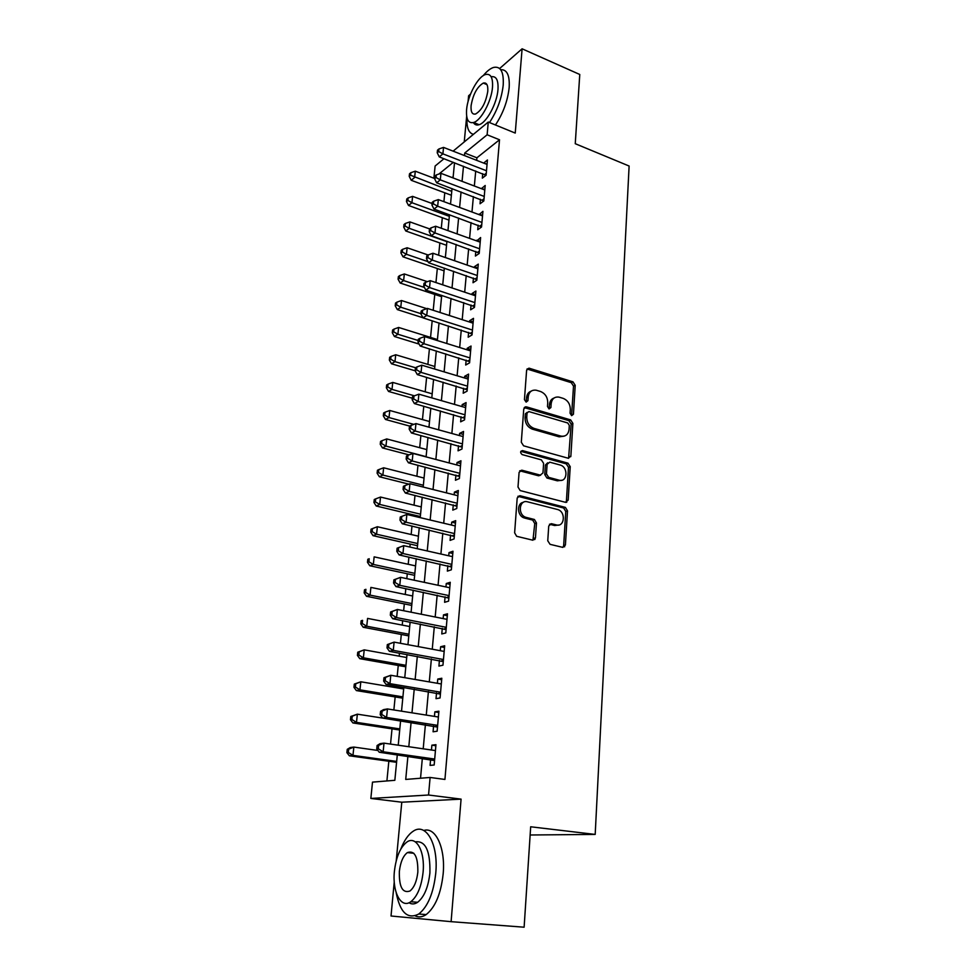 <?xml version="1.0" encoding="UTF-8"?>
<svg xmlns="http://www.w3.org/2000/svg" width="976" height="976" viewBox="0 0 976 976"><rect width="100%" height="100%" fill="white"/><g stroke="black" fill="none" stroke-linecap="round" stroke-linejoin="round"><path stroke-width="1.46" d="M571.643 415.642L573.437 414.227L575.218 385.3L572.997 381.86L529.041 368.172L526.613 370.209L524.441 399.623L526.149 402.124L527.943 400.672L528.223 396.842C529.004 391.876 531.664 389.668 536.214 390.217L540.484 391.486C545.218 393.462 547.634 397.195 547.743 402.685L547.487 406.492L549.061 408.944L550.915 407.517L551.159 403.71C551.904 398.781 554.514 396.573 558.98 397.122L563.152 398.367C567.8 400.306 570.179 404.003 570.313 409.456L570.069 413.226L571.643 415.642M571.582 415.63L573.51 386.118L571.302 382.677L527.016 368.989M526.125 402.124L526.564 397.659L528.223 396.842M549.073 408.944L549.476 404.515L551.159 403.71M547.756 540.789L550.086 544.34L562.737 547.365L565.409 545.035L567.507 510.851L565.409 507.398L519.976 495.723L517.195 497.98L514.633 532.811L516.658 536.3L532.701 540.167L535.458 537.825L536.483 522.965L534.409 519.488L525.71 517.268C517.39 514.572 519.244 499.273 527.54 501.823L557.882 509.594C566.043 512.034 564.567 527.345 556.369 524.929L551.428 523.697L548.732 525.991L547.756 540.789M394.243 881.901L391.022 916L451.107 921.673L524.124 927.2L530.676 826.782L595.189 834.419L629.117 166.03L575.254 143.704L579.768 74.481L522.099 48.8L515.243 133.078L488.256 122.049L487.134 134.786L499.517 139.775L444.934 779.446L430.111 777.457L428.549 795.013L370.843 798.441L372.503 782.118L394.841 780.312L397.305 754.79M451.107 921.673L461.075 799.124L428.549 795.013M568.264 458.244L570.862 456.121L572.875 423.364L570.643 419.9L526.467 406.858L523.758 408.92L521.306 442.262L523.6 445.812L568.264 458.244M570.228 466.638L568.166 500.102L565.531 502.323L520.171 490.562L518 487.036L519.086 472.384L521.843 470.188L540.277 475.117L542.973 472.933L543.62 463.38L541.375 459.867L522.172 454.596C520.025 452.608 520.135 451.278 522.502 450.595L567.959 463.161L570.228 466.638L568.496 467.321L566.434 500.737L568.166 500.102M522.099 48.8L499.639 68.515M470.554 94.05L468.614 95.758L468.065 101.602M482.73 173.691L482.327 178.132L486.097 175.241L487.439 159.979L483.669 163.09M480.448 199.25L480.046 203.764L483.84 200.958L485.194 185.489L481.388 188.685M478.142 225.163L477.74 229.738L481.534 227.018L482.925 211.341L479.082 214.635M475.812 251.418L475.397 256.054L479.216 253.443L480.607 237.546L476.739 240.938M473.445 278.038L473.018 282.735L476.849 280.234L478.277 264.118L474.446 266.68L474.373 267.595M471.042 305.024L470.615 309.795L474.458 307.379L475.898 291.043L472.067 293.52L471.969 294.618M468.602 332.389L468.175 337.22L472.042 334.914L473.494 318.347L469.639 320.714L469.529 322.019M466.138 360.132L465.698 365.024L469.578 362.84L471.054 346.041L467.187 348.298L467.053 349.811M463.637 388.265L463.197 393.218L467.089 391.156L468.59 374.113L464.698 376.26L464.552 377.993M461.099 416.789L460.648 421.827L464.564 419.863L466.077 402.588L462.173 404.613L462.002 406.565M458.525 445.727L458.061 450.827L461.99 448.997L463.539 431.465L459.623 433.381L459.428 435.552M455.914 475.068L455.45 480.253L459.391 478.545L460.953 460.77L457.024 462.551L456.805 464.966M453.267 504.848L452.791 510.106L456.756 508.52L458.342 490.489L454.389 492.136L454.157 494.795M564.689 546.804L563.469 546.511M534.714 539.606L533.543 539.325M450.57 535.055L450.095 540.387L454.072 538.935L455.682 520.635L451.717 522.16L451.461 525.064M447.85 565.702L447.362 571.119L451.351 569.801L452.986 551.233L449.009 552.623L448.728 555.783M445.08 596.812L444.592 602.302L448.594 601.131L450.253 582.282L446.264 583.526L445.959 586.954M442.274 628.373L441.774 633.949L445.8 632.924L447.484 613.794L443.47 614.904L443.141 618.589M439.42 660.41L438.919 666.071L442.958 665.193L444.666 645.77L440.64 646.734L440.286 650.699M436.528 692.936L436.016 698.67L440.066 697.962L441.811 678.247L437.76 679.052L437.382 683.298M433.588 725.949L433.076 731.78L437.138 731.219L438.907 711.199L434.845 711.858L434.442 716.396M499.517 139.775L476.91 157.795L476.678 160.357M475.715 170.983L474.348 186.013M473.384 196.603L471.981 212.012M471.03 222.565L469.59 238.376M468.639 248.892L467.162 265.094M466.211 275.574L464.698 292.19M463.746 302.621L462.209 319.652M461.258 330.047L459.672 347.517M458.732 357.85L457.11 375.76M456.17 386.057L454.499 404.418M453.572 414.654L451.864 433.478M450.936 443.665L449.18 462.953M448.265 473.092L446.459 492.868M445.544 502.945L443.702 523.221M442.799 533.238L440.908 554.014M440.005 563.969L438.065 585.283M437.163 595.165L435.186 617.003M434.296 626.812L432.258 649.211M431.368 658.946L429.281 681.907M428.403 691.569L426.268 715.103M425.402 724.68L423.206 748.812M422.34 758.315L420.534 778.238M430.611 759.474L430.074 765.391L434.174 765.001L435.955 744.676L431.88 745.164L431.453 750.007M444.775 192.784L443.909 201.654M442.323 217.709L441.286 228.25M439.847 242.951L438.639 255.212M437.321 268.522L435.943 282.564M434.771 294.435L433.21 310.283M432.185 320.775L430.55 337.403M429.416 348.859L427.891 364.414M426.622 377.334L425.194 391.803M423.779 406.223L422.462 419.558M420.888 435.528L419.692 447.703M417.96 465.259L416.886 476.239M414.995 495.418L414.031 505.178M413.092 514.791L412.982 515.914M411.982 526.04L411.152 534.519M410.201 544.083L409.908 547.048M408.92 557.101L408.212 564.274M407.285 573.778L406.809 578.646M405.821 588.638L405.247 594.469M404.32 603.912L403.649 610.732M402.673 620.651L402.234 625.091M401.307 634.473L400.441 643.306M399.477 653.151L399.172 656.165M398.257 665.473L397.183 676.38M396.219 686.152L396.073 687.69M395.158 696.925L393.877 709.967M392.023 728.852L390.522 744.078M388.838 761.243L386.899 780.946M453.169 176.729L452.12 177.571M530.139 834.992L595.189 834.419M461.075 799.124L401.783 802.211L396.256 860.686M401.783 802.211L370.843 798.441M434.625 178.413L433.893 178.144L435.113 166.042L443.97 158.722M466.674 116.266L464.247 141.935M407.907 756.278L405.723 779.434L430.111 777.457M487.134 134.786L464.735 153.025L464.491 155.599M463.49 166.249L462.063 181.341M461.062 191.979L459.598 207.449M458.61 218.038L457.11 233.911M456.121 244.464L454.584 260.738M453.596 271.255L452.022 287.944M451.034 298.424L449.424 315.529M448.435 325.96L446.788 343.503M445.812 353.885L444.117 371.868M443.141 382.214L441.408 400.648M440.432 410.933L438.651 429.843M437.687 440.078L435.869 459.452M434.906 469.639L433.039 489.513M432.087 499.627L430.16 520.001M429.22 530.066L427.244 550.952M426.305 560.944L424.292 582.355M423.352 592.286L421.29 614.233M420.363 624.103L418.24 646.612M417.313 656.397L415.142 679.467M414.227 689.178L411.994 712.846M411.091 722.472L408.81 746.725M453.12 151.146L488.256 122.049M453.315 162.321L438.968 173.996M434.723 177.461L433.893 178.144M398.232 745.2L400.587 720.849L357.362 714.176L356.484 722.362L399.806 728.913M401.526 711.175L403.82 687.433M404.759 677.686L407.004 654.518M407.944 644.697L410.127 622.102M411.091 612.208L413.214 590.175M414.178 580.208L416.252 558.723M417.228 548.695L419.253 527.735M420.229 517.634L422.205 497.199M423.181 487.036L425.109 467.101M426.097 456.89L427.976 437.443M428.964 427.171L430.806 408.212M431.795 397.891L433.588 379.383M434.588 369.013L436.333 350.982M437.333 340.551L439.041 322.958M440.054 312.503L441.713 295.338M442.726 284.833L444.336 268.095M445.361 257.542L446.935 241.231M447.96 230.641L449.497 214.72M450.522 204.106L452.022 188.575M453.059 177.925L454.511 162.785M476.91 157.795L464.735 153.025M483.681 162.931L487.061 164.249M481.424 188.344L484.828 189.637M479.131 214.11L482.559 215.379M476.8 240.218L480.265 241.462M474.446 266.68L477.935 267.9M472.067 293.52L475.58 294.691M469.639 320.714L473.189 321.86M467.187 348.298L470.761 349.408M464.698 376.26L468.309 377.334M462.173 404.613L465.808 405.662M459.623 433.381L463.283 434.381M457.024 462.551L460.709 463.527M454.389 492.136L458.11 493.075M451.717 522.16L455.475 523.063M449.009 552.623L452.791 553.477M446.264 583.526L450.07 584.343M443.47 614.904L447.313 615.673M440.64 646.734L444.519 647.466M437.76 679.052L441.677 679.735M434.845 711.858L438.797 712.492M431.88 745.164L435.857 745.749M554.112 398.001C551.367 398.928 549.83 401.099 549.476 404.515M531.151 391.156C528.455 392.132 526.918 394.304 526.564 397.659M568.593 458.305L571.167 424.121L568.935 420.656L524.234 407.565M569.313 425.402L567.751 422.974L528.858 411.567L527.04 413.031L526.747 417.106C526.833 422.706 529.285 426.475 534.104 428.415L560.883 436.089C565.568 436.809 568.3 434.588 569.069 429.416L569.313 425.402M527.199 412.36L525.381 413.824L527.04 413.031M564.165 436.15L559.175 436.833L532.42 429.172C527.613 427.232 525.173 423.474 525.076 417.887L525.381 413.824M565.787 502.372L566.434 500.737M540.655 475.19L538.569 475.8L519.708 470.798M522.502 450.595L520.83 451.327L566.239 463.844L567.959 463.161L566.275 463.856L568.496 467.321M559.102 480.168C567.446 482.754 568.544 467.15 560.2 465.04L549.769 462.173L547.097 464.332L546.462 473.872L548.658 477.362L559.102 480.168L557.381 480.826L561.566 480.277M547.682 462.795L545.401 465.027L547.097 464.332M557.381 480.826L546.95 478.033L544.754 474.556L545.401 465.027M558.577 525.039L554.636 525.515L549.464 524.246M523.282 502.359C516.597 503.25 517.158 515.718 524.014 517.878L526.43 517.487M532.957 540.216L534.763 523.563L532.689 520.086L524.722 518.097M562.896 547.402L563.664 545.596L565.763 511.461L563.664 508.02L517.89 496.296M434.613 178.474L415.3 171.19L414.629 177.449L411.225 180.292L451.376 195.249M410.567 175.216L410.835 172.703L409.481 173.85L409.212 176.351L410.567 175.216L451.754 191.345M410.835 172.703L415.3 171.19M411.225 180.292L409.212 176.351M486.487 170.776L442.897 153.854L443.543 147.4L487.048 164.407M485.987 175.326L439.249 156.892L442.897 153.854L438.675 151.548L438.932 148.962L437.48 150.194L437.224 152.768L438.675 151.548M437.224 152.768L439.249 156.892M443.543 147.4L438.932 148.962M489.488 122.549C497.126 110.922 501.701 98.43 503.213 85.058C503.897 71.809 500.664 65.941 493.514 67.454C490.257 68.503 486.829 71.236 483.23 75.652M495.442 124.989C503.104 113.411 507.679 100.943 509.167 87.596C509.85 75.347 507.02 69.369 500.7 69.686M485.438 83.094L484.987 83.79M483.303 83.082L483.315 83.07C477.13 86.791 473.055 94.33 471.091 105.701C470.7 111.984 472.201 114.741 475.617 113.997C481.766 110.276 485.816 102.712 487.78 91.293C488.134 85.083 486.634 82.35 483.303 83.082L486.975 84.644M491.16 76.775C496.223 75.835 498.492 80.093 497.98 89.536C497.016 103.48 486.585 122.732 479.094 124.696C476.617 125.477 474.714 124.769 473.384 122.573M492.502 87.218C493.026 77.629 490.708 73.395 485.56 74.505C477.947 76.506 467.663 95.721 466.601 109.58C465.967 119.365 468.321 123.659 473.641 122.488C481.095 120.499 491.514 101.187 492.502 87.218M466.967 117.742C466.516 127.6 468.675 133.126 473.433 134.322M396.171 892.674C400.087 912.584 407.614 919.697 418.777 914.012C427.878 906.655 433.539 893.028 435.76 873.142C438.627 843.935 425.792 821.926 412.982 831.381C408.175 834.651 404.113 840.568 400.782 849.132M415.154 915.842C418.68 917.562 422.364 917.147 426.183 914.585C435.32 907.253 440.981 893.674 443.165 873.849C445.617 847.863 435.528 826.513 423.804 830.491M415.3 841.849C425.512 840.482 430.379 850.84 429.904 872.922C428.293 887.233 424.206 897.017 417.643 902.288C414.629 904.301 411.75 904.447 409.029 902.739M423.084 872.276C425.219 851.279 416.105 835.175 406.821 842.093C400.245 847.253 396.11 856.965 394.414 871.239C392.12 891.771 401.002 909.12 410.823 901.726C417.362 896.444 421.449 886.623 423.084 872.276M399.355 871.422C399.013 886.952 402.527 893.491 409.92 891.027C414.129 887.635 416.776 881.328 417.838 872.093C418.057 856.599 414.556 850.108 407.346 852.609C403.1 855.94 400.441 862.211 399.355 871.422M432.075 203.508L412.604 196.371L411.933 202.715L408.517 205.472L448.972 220.112M407.846 200.458L408.114 197.921L406.76 199.019L406.48 201.556L407.846 200.458L411.933 202.715L449.338 216.33M408.114 197.921L412.604 196.371M408.517 205.472L406.48 201.556M429.599 228.909L409.883 221.894L409.2 228.323L405.784 230.983L446.544 245.305M405.089 226.029L405.369 223.455L404.003 224.529L403.722 227.103L405.089 226.029L409.2 228.323L446.898 241.633M405.369 223.455L409.883 221.894M405.784 230.983L403.722 227.103M428.122 254.992L407.126 247.758L406.431 254.272L403.003 256.834L444.08 270.828M402.295 251.954L402.576 249.344L401.209 250.381L400.929 252.979L402.295 251.954L406.431 254.272L428.037 261.666M402.576 249.344L407.126 247.758M403.003 256.834L400.929 252.979M427.366 281.661L404.332 273.963L403.625 280.563L400.184 283.028L441.579 296.68M399.465 278.221L399.745 275.574L398.379 276.574L398.086 279.209L399.465 278.221L403.625 280.563L424.414 287.456M399.745 275.574L404.332 273.963M400.184 283.028L398.086 279.209M484.23 196.432L440.298 179.865L440.945 173.325L484.804 189.978M483.84 200.946L436.638 182.805L440.298 179.865L436.052 177.522L436.309 174.911L434.857 176.095L434.588 178.706L436.052 177.522M434.588 178.706L436.638 182.805M440.945 173.325L436.309 174.911M481.949 222.43L437.663 206.229L438.322 199.604L482.522 215.903M481.558 226.835L433.991 209.071L437.663 206.229L433.393 203.862L433.649 201.215L432.197 202.361L431.929 205.009L433.393 203.862M431.929 205.009L433.991 209.071M438.322 199.604L433.649 201.215M479.619 248.795L434.991 232.959L435.662 226.237L480.204 242.17M479.24 253.065L431.307 235.704L434.991 232.959L430.684 230.568L430.965 227.884L429.489 228.982L429.22 231.666L430.684 230.568M429.22 231.666L431.307 235.704M435.662 226.237L430.965 227.884M477.264 275.513L432.283 260.067L432.966 253.248L477.862 268.803M476.898 279.661L428.586 262.715L432.283 260.067L427.952 257.64L428.22 254.919L426.756 255.98L426.475 258.701L427.952 257.64M426.475 258.701L428.586 262.715M432.966 253.248L428.22 254.919M426.744 308.672L401.49 300.523L400.782 307.22L397.33 309.587L422.974 317.761M396.585 304.841L396.878 302.17L395.5 303.121L395.219 305.793L396.585 304.841L400.782 307.22L420.9 313.662M396.878 302.17L401.49 300.523M397.33 309.587L395.219 305.793M474.885 302.609L429.538 287.554L430.221 280.649L475.483 295.801M474.531 306.623L425.829 290.092L429.538 287.554L425.17 285.102L425.451 282.332L423.974 283.357L423.694 286.114L425.17 285.102M423.694 286.114L425.829 290.092M430.221 280.649L425.451 282.332M437.431 339.55L398.623 327.448L397.903 334.243L394.438 336.5L419.119 344.089M393.682 331.828L393.975 329.119L392.596 330.034L392.303 332.743L393.682 331.828L397.903 334.243L418.179 340.502M393.975 329.119L398.623 327.448M394.438 336.5L392.303 332.743M472.469 330.071L426.744 315.431L427.451 308.428L473.067 323.166M472.128 333.951L423.023 317.859L426.744 315.431L422.364 312.942L422.645 310.136L421.156 311.124L420.876 313.918L422.364 312.942M420.876 313.918L423.023 317.859M427.451 308.428L422.645 310.136M434.832 366.5L395.707 354.752L394.975 361.632L391.498 363.78L415.154 370.795M390.729 359.192L391.022 356.435L389.644 357.314L389.351 360.059L390.729 359.192L394.975 361.632L415.556 367.757M391.022 356.435L395.707 354.752M391.498 363.78L389.351 360.059M470.017 357.924L423.926 343.711L424.633 336.598L470.627 350.921M469.688 361.669L420.192 346.016L423.926 343.711L419.509 341.185L419.79 338.343L418.301 339.282L418.021 342.125L419.509 341.185M418.021 342.125L420.192 346.016M424.633 336.598L419.79 338.343M432.185 393.828L392.755 382.421L392.01 389.4L388.533 391.437L412.323 398.22M387.74 386.935L388.045 384.141L386.655 384.971L386.35 387.753L387.74 386.935L392.01 389.4L414.41 395.817M388.045 384.141L392.755 382.421M388.533 391.437L386.35 387.753M525.905 407.041L525.247 406.846M467.528 386.167L421.059 372.393L421.778 365.183L468.151 379.066M467.211 389.778L417.313 374.589L421.059 372.393L416.606 369.831L416.898 366.952L415.41 367.842L415.117 370.721L416.606 369.831M415.117 370.721L417.313 374.589M421.778 365.183L416.898 366.952M429.513 421.522L389.766 410.481L389.009 417.557L385.52 419.485L409.7 426.097M384.703 415.056L385.008 412.226L383.617 413.007L383.312 415.837L384.703 415.056L389.009 417.557L413.824 424.377M385.008 412.226L389.766 410.481M385.52 419.485L383.312 415.837M570.789 456.646L569.813 456.548M465.003 414.812L418.155 401.49L418.887 394.17L465.637 407.614M464.698 418.277L414.385 403.564L418.155 401.49L413.665 398.903L413.97 395.975L412.47 396.817L412.165 399.733L413.665 398.903M412.165 399.733L414.385 403.564M418.887 394.17L413.97 395.975M426.805 449.594L386.728 438.932L385.959 446.105L382.458 447.923L409.066 454.889M381.628 443.58L381.945 440.713L380.542 441.445L380.237 444.312L381.628 443.58L385.959 446.105L426.122 456.67M381.945 440.713L386.728 438.932M382.458 447.923L380.237 444.312M462.441 443.873L415.203 431.014L415.947 423.584L463.088 436.565M462.148 447.179L411.421 432.954L415.203 431.014L410.689 428.391L410.994 425.414L409.481 426.207L409.188 429.172L410.689 428.391M409.188 429.172L411.421 432.954M415.947 423.584L410.994 425.414M424.048 478.057L383.653 467.785L382.873 475.068L379.359 476.752L408.834 484.133M378.517 472.506L378.822 469.59L377.431 470.273L377.114 473.189L378.517 472.506L382.873 475.068L423.352 485.231M378.822 469.59L383.653 467.785M379.359 476.752L377.114 473.189M459.855 473.348L412.214 460.965L412.958 453.437L460.501 465.93M566.751 502.274L565.934 502.201M459.574 476.495L408.419 462.783L412.214 460.965L407.663 458.305L407.968 455.292L406.455 456.036L406.15 459.049L407.663 458.305M406.15 459.049L408.419 462.783M412.958 453.437L407.968 455.292M535.177 538.935L533.726 538.557M421.266 506.922L380.53 497.052L379.737 504.433L376.211 506.007L420.339 516.511M375.345 501.835L375.662 498.882L374.259 499.529L373.942 502.469L375.345 501.835L379.737 504.433L420.558 514.206M375.662 498.882L380.53 497.052M376.211 506.007L373.942 502.469M457.219 503.25L409.176 491.367L409.932 483.718L457.878 495.735M456.951 506.239L405.369 493.051L409.176 491.367L404.601 488.671L404.906 485.609L403.393 486.304L403.076 489.354L404.601 488.671M403.076 489.354L405.369 493.051M409.932 483.718L404.906 485.609M454.548 533.579L406.089 522.221L406.858 514.462L455.219 525.954M454.291 536.41L402.271 523.77L406.089 522.221L401.478 519.488L401.795 516.389L400.27 517.024L399.965 520.11L401.478 519.488M399.965 520.11L402.271 523.77M406.858 514.462L401.795 516.389M397.11 548.195L396.793 551.342L398.318 550.769L398.635 547.621L397.11 548.195L403.747 545.657L452.51 556.637M398.635 547.621L403.747 545.657L402.954 553.526L399.135 554.941L451.595 567.032M451.839 564.372L402.954 553.526L398.318 550.769M396.793 551.342L399.135 554.941M418.436 536.19L377.358 526.735L376.565 534.226L373.027 535.665L417.508 545.73M372.137 531.591L372.466 528.602L371.051 529.187L370.734 532.176L372.137 531.591L376.565 534.226L417.716 543.571M372.466 528.602L377.358 526.735M373.027 535.665L370.734 532.176M415.569 565.885L374.15 556.857L373.332 564.445L369.794 565.751L414.654 575.352M368.891 561.786L369.209 558.748L367.806 559.272L367.476 562.31L368.891 561.786L373.332 564.445L414.837 573.363M367.806 559.272L369.209 558.748M369.794 565.751L367.476 562.31M412.653 595.994L370.892 587.406L370.063 595.116L366.512 596.287L411.75 605.413M365.585 592.408L365.915 589.321L364.499 589.809L364.17 592.883L365.585 592.408L370.063 595.116L411.921 603.583M364.499 589.809L365.915 589.321M366.512 596.287L364.17 592.883M393.901 579.842L393.572 583.026L395.109 582.513L395.426 579.317L393.901 579.842L400.575 577.328L449.777 587.759M395.426 579.317L400.575 577.328L399.782 585.319L395.939 586.588L448.862 598.093M449.082 595.616L399.782 585.319L395.109 582.513M393.572 583.026L395.939 586.588M409.7 626.531L367.574 618.406L366.744 626.226L363.182 627.251L408.798 635.888M362.23 623.481L362.572 620.358L361.144 620.785L360.815 623.908L362.23 623.481L366.744 626.226L408.956 634.241M361.144 620.785L362.572 620.358M363.182 627.251L360.815 623.908M390.644 611.964L390.315 615.209L391.852 614.758L392.181 611.513L390.644 611.964L397.366 609.475L446.996 619.357M392.181 611.513L397.366 609.475L396.561 617.601L392.706 618.711L446.093 629.63M446.288 627.324L396.561 617.601L391.852 614.758M390.315 615.209L392.706 618.711M406.711 657.519L364.219 649.857L363.377 657.8L359.802 658.678L405.809 666.803M358.839 655.018L359.18 651.846L357.753 652.212L357.411 655.384L358.839 655.018L363.377 657.8L405.955 665.339M357.753 652.212L364.219 649.857L359.18 651.846M359.802 658.678L357.411 655.384M387.338 644.587L386.996 647.881L388.546 647.478L388.875 644.184L387.338 644.587L394.109 642.123L444.165 651.419M388.875 644.184L394.109 642.123L393.279 650.37L389.412 651.334L443.275 661.63M443.458 659.508L393.279 650.37L388.546 647.478M386.996 647.881L389.412 651.334M403.674 688.958L360.815 681.785L359.961 689.837L356.374 690.581L402.783 698.182M355.386 687.019L355.728 683.798L354.3 684.103L353.959 687.324L355.386 687.019L359.961 689.837L402.905 696.888M354.3 684.103L360.815 681.785L355.728 683.798M356.374 690.581L353.959 687.324M383.971 677.71L383.629 681.053L385.178 680.723L385.52 677.381L383.971 677.71L390.79 675.282L441.298 683.969M385.52 677.381L390.79 675.282L389.961 683.651L386.081 684.444L440.408 694.107M440.579 692.191L389.961 683.651L385.178 680.723M383.629 681.053L386.081 684.444M351.885 719.507L352.238 716.238L350.799 716.482L350.445 719.751L351.885 719.507L356.484 722.362L352.897 722.948L399.709 730.011M350.799 716.482L357.362 714.176L352.238 716.238M352.897 722.948L350.445 719.751M380.567 711.345L380.213 714.737L381.775 714.481L382.116 711.077L380.567 711.345L383.544 709.625L387.435 708.942L438.395 717.018M382.116 711.077L387.435 708.942L386.581 717.445L382.69 718.08L437.504 727.083M437.663 725.363L386.581 717.445L381.775 714.481M380.213 714.737L382.69 718.08M377.895 750.471L353.849 747.067L352.97 755.375L349.359 755.802L396.585 762.305M348.322 752.484L348.688 749.165L347.249 749.348L346.883 752.655L348.322 752.484L352.97 755.375L396.671 761.414M347.249 749.348L350.25 747.543L353.849 747.067L348.688 749.165M349.359 755.802L346.883 752.655M377.09 745.518L376.748 748.958L378.298 748.763L378.651 745.31L377.09 745.518L380.103 743.651L384.007 743.139L435.442 750.581M378.651 745.31L384.007 743.139L383.153 751.776L379.237 752.24L434.564 760.572M434.686 759.047L383.153 751.776L378.298 748.763M376.748 748.958L379.237 752.24M571.729 414.995L573.437 414.227M526.284 401.478L527.943 400.672M549.22 408.297L550.915 407.517M527.638 369.087L529.297 368.233M571.302 382.677L572.997 381.86M573.51 386.118L575.218 385.3M524.807 407.663L526.467 406.858M568.935 420.656L570.643 419.9M571.167 424.121L572.875 423.364M569.142 456.817L570.862 456.121M525.076 417.887L526.747 417.106M532.42 429.172L534.104 428.415M559.028 436.797L560.736 436.052M520.159 470.871L521.843 470.188M538.569 475.8L540.277 475.117M544.754 474.556L546.462 473.872M547.048 478.069L548.756 477.398M549.695 524.295L551.428 523.697M554.636 525.515L556.369 524.929M532.432 520.001L534.14 519.403M534.763 523.563L536.483 522.965M533.738 538.398L535.458 537.825M518.293 496.369L519.976 495.723M563.481 507.959L565.226 507.349M565.763 511.461L567.507 510.851M563.664 545.596L565.409 545.035M486.28 173.216L484.682 174.448M484.023 198.811L482.425 199.995M481.741 224.736L480.131 225.883M479.423 251.027L477.813 252.137M477.081 277.672L475.458 278.733M474.702 304.683L473.079 305.708M472.286 332.072L470.664 333.048M469.846 359.839L468.212 360.766M467.37 387.997L465.723 388.875M464.844 416.557L463.197 417.386M460.696 446.313L462.295 445.556L460.648 446.3M459.635 475.837L459.025 476.093M459.708 474.897L458.049 475.629M457.012 505.605L456.402 505.836M457.085 504.702L455.414 505.373M454.352 535.8L453.742 536.019M454.426 534.946L452.754 535.568M451.656 566.434L451.046 566.641M451.729 565.629L450.046 566.19M448.911 597.532L448.301 597.702M448.984 596.763L447.289 597.263M446.142 629.081L445.52 629.239M446.203 628.361L444.507 628.8M443.311 661.106L442.701 661.24M443.372 660.447L441.677 660.813M440.457 693.619L439.834 693.729M440.505 692.997L438.797 693.314M437.553 726.62L436.931 726.705M437.602 726.059L435.882 726.303M434.601 760.133L433.978 760.194M434.637 759.621L432.917 759.804M527.382 369.026L529.041 368.172M524.685 407.626L526.357 406.833M559.175 436.833L560.883 436.089M546.95 478.033L548.658 477.362M524.014 517.878L525.71 517.268M532.689 520.086L534.409 519.488M563.664 508.02L565.409 507.398M479.094 124.696L473.641 122.488M413.812 853.268L407.346 852.609M417.643 902.288L410.823 901.726M418.777 914.012L426.183 914.585M459.696 475.031L458.22 475.678M457.073 504.921L455.707 505.47M454.401 535.238L453.157 535.69M451.693 565.995L450.57 566.361M448.948 597.19L447.935 597.483M446.154 628.849L445.251 629.081M443.324 660.972L442.543 661.142M440.457 693.57L439.773 693.692"/></g></svg>
